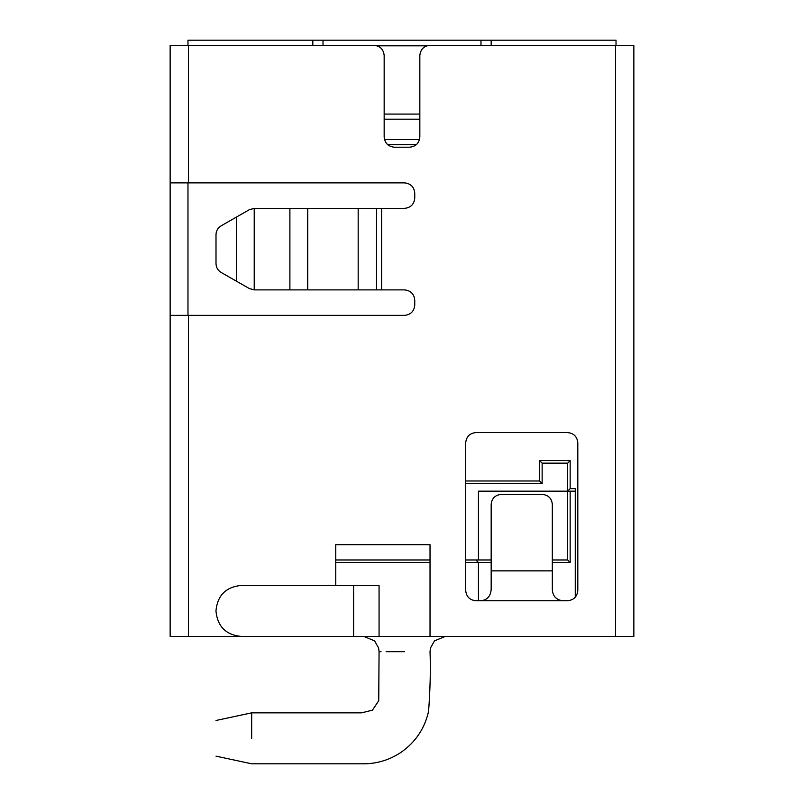 <?xml version="1.0" encoding="UTF-8"?>
<svg xmlns="http://www.w3.org/2000/svg" width="804" height="804" viewBox="0 0 804 804"><rect width="100%" height="100%" fill="white"/><g stroke="black" fill="none" stroke-linecap="round" stroke-linejoin="round"><path stroke-width="1.21" d="M353.589 636.406L240.969 636.406L430.029 636.406L353.589 636.406L353.589 585.453L379.066 585.453L379.066 636.406L379.066 585.453L353.589 585.453L353.589 636.406M570.157 488.631L575.252 488.631L575.252 597.282L575.252 488.631L570.157 488.631L567.614 491.174L575.252 491.174L567.614 491.174L570.157 488.631L570.157 460.602L570.157 488.631M187.975 182.88L187.975 315.369L187.975 182.88M478.44 600.739L478.44 562.519L465.697 562.519L478.44 562.519L478.44 600.739M430.029 562.519L335.75 562.519L430.029 562.519M465.697 480.983L539.584 480.983L539.584 460.602L570.157 460.602L567.614 463.154L570.157 460.602L539.584 460.602L542.137 463.154L539.584 460.602L539.584 480.983L542.137 483.536L539.584 480.983L465.697 480.983M570.157 491.174L570.157 562.519L552.328 562.519L570.157 562.519L570.157 491.174M491.174 562.519L478.44 562.519L491.174 562.519M567.614 559.966L570.157 562.519L567.614 559.966L552.328 559.966L567.614 559.966L567.614 491.174L567.614 559.966M478.44 562.519L475.888 559.966L478.44 562.519M251.672 738.323L251.672 712.846L251.672 738.323M445.285 636.406L434.482 640.878L430.462 648.004L430.029 651.692C430.693 669.451 430.22 689.319 428.582 711.309C424.693 728.484 415.547 742.132 401.146 752.253C389.166 760.282 375.981 764.122 361.569 763.8L251.672 763.8L216.005 756.152M404.553 651.692L386.101 651.692M216.005 720.484L251.672 712.846L361.569 712.846L372.403 710.183L378.734 700.726L379.066 651.692L381.026 651.692M633.853 636.406L430.029 636.406L615.512 636.406L615.512 45.295L633.853 45.295L633.853 636.406L633.853 45.295L430.029 45.295L615.512 45.295L615.512 636.406L633.853 636.406M475.888 600.739L480.983 600.739L475.888 600.739C469.747 600.085 466.35 596.689 465.697 590.548L465.697 442.763C466.35 436.622 469.747 433.225 475.888 432.572L567.614 432.572C573.754 433.225 577.151 436.622 577.805 442.763L577.805 590.548C577.151 596.689 573.754 600.085 567.614 600.739L562.519 600.739L567.614 600.739C573.754 600.085 577.151 596.689 577.805 590.548L577.805 442.763C577.151 436.622 573.754 433.225 567.614 432.572L475.888 432.572C469.747 433.225 466.35 436.622 465.697 442.763L465.697 590.548C466.35 596.689 469.747 600.085 475.888 600.739M414.743 305.178L414.743 300.083L414.743 305.178C414.09 311.329 410.693 314.726 404.553 315.369L188.488 315.369L188.488 636.406L335.75 636.406L170.147 636.406L188.488 636.406L188.488 315.369L170.147 315.369L170.147 636.406L170.147 182.88L404.553 182.88C410.693 183.533 414.09 186.93 414.743 193.071L414.743 198.166C414.09 204.316 410.693 207.713 404.553 208.357L381.619 208.357L381.619 289.892L404.553 289.892C410.693 290.546 414.09 293.942 414.743 300.083C414.09 293.942 410.693 290.546 404.553 289.892L254.386 289.892L249.32 288.546L254.225 289.892L381.619 289.892L381.619 208.357L404.553 208.357C410.693 207.713 414.09 204.316 414.743 198.166L414.743 193.071C414.09 186.93 410.693 183.533 404.553 182.88L188.488 182.88L188.488 45.295L188.488 182.88L170.147 182.88L170.147 45.295L170.147 315.369L404.553 315.369C410.693 314.726 414.09 311.329 414.743 305.178M430.029 45.295C423.879 45.949 420.482 49.345 419.839 55.486L419.839 137.022C419.185 143.162 415.789 146.559 409.648 147.212L394.352 147.212C388.211 146.559 384.814 143.162 384.161 137.022L384.161 55.486C383.518 49.345 380.121 45.949 373.971 45.295L170.147 45.295L373.971 45.295C380.121 45.949 383.518 49.345 384.161 55.486L384.161 137.022C384.814 143.162 388.211 146.559 394.352 147.212L409.648 147.212C415.789 146.559 419.185 143.162 419.839 137.022L419.839 55.486C420.482 49.345 423.879 45.949 430.029 45.295M335.75 585.453L335.75 544.68L430.029 544.68L430.029 636.406L430.029 544.68L335.75 544.68L335.75 585.453M562.519 600.739L480.983 600.739C487.174 600.055 490.571 596.287 491.174 589.432L491.174 570.86L552.328 570.86L552.328 504.239C551.675 498.289 548.278 494.993 542.137 494.37C548.278 494.993 551.675 498.289 552.328 504.239L552.328 589.432C552.7 596.025 556.097 599.794 562.519 600.739C556.097 599.794 552.7 596.025 552.328 589.432L552.328 570.86L491.174 570.86L491.174 504.239C491.827 498.289 495.224 494.993 501.364 494.37L542.137 494.37L501.364 494.37C495.224 494.993 491.827 498.289 491.174 504.239L491.174 589.432C490.571 596.287 487.174 600.055 480.983 600.739L562.519 600.739M216.005 263.591L216.005 234.657L216.005 263.591C216.145 267.461 217.854 270.405 221.14 272.445L249.32 288.546L236.386 281.159L236.386 217.1L236.386 281.159L221.14 272.445C217.854 270.405 216.145 267.461 216.005 263.591M376.523 208.357L381.619 208.357L376.523 208.357L376.523 289.892L376.523 208.357L358.172 208.357L376.523 208.357M254.386 208.357L358.172 208.357L358.172 289.892L358.172 208.357L307.731 208.357L307.731 289.892L307.731 208.357L289.892 208.357L289.892 289.892L289.892 208.357L254.225 208.367L254.225 289.892L254.225 208.367L249.32 209.703L254.386 208.357L249.32 209.703L221.14 225.813C217.854 227.844 216.145 230.798 216.005 234.657C216.145 230.798 217.854 227.844 221.14 225.813L249.32 209.703L254.386 208.357M254.225 289.892L249.32 288.546L254.225 289.892M482.199 600.648L480.983 600.739L482.199 600.648M542.137 463.154L567.614 463.154L567.614 491.174L567.614 463.154L542.137 463.154L542.137 483.536L542.137 463.154M478.44 559.966L465.697 559.966L478.44 559.966L478.44 491.174L567.614 491.174L478.44 491.174L478.44 559.966L491.174 559.966L478.44 559.966M430.029 559.966L335.75 559.966L430.029 559.966M465.697 483.536L542.137 483.536L465.697 483.536M240.969 585.453L353.589 585.453L240.969 585.453C225.914 587.041 217.593 595.362 216.005 610.417L216.005 611.432L216.005 610.417C217.593 595.362 225.914 587.041 240.969 585.453M216.005 611.432C217.593 626.497 225.914 634.818 240.969 636.406C225.914 634.818 217.593 626.497 216.005 611.432M187.975 40.2L616.025 40.2L491.174 40.2L491.174 45.295L491.174 40.2L480.983 40.2L480.983 45.808L480.983 40.2L187.975 40.2L187.975 45.295L187.975 40.2M426.844 45.808L377.156 45.808L426.844 45.808M384.161 114.088L419.839 114.088L384.161 114.088M416.382 144.66L387.618 144.66L416.382 144.66M323.017 45.808L323.017 40.2L323.017 45.808M616.025 45.295L616.025 40.2L616.025 45.295M312.826 45.295L312.826 40.2L312.826 45.295M419.839 119.183L384.161 119.183L419.839 119.183M384.493 139.564L419.507 139.564L384.493 139.564M379.076 651.692L378.614 648.004L374.594 640.878L363.79 636.406"/></g></svg>
